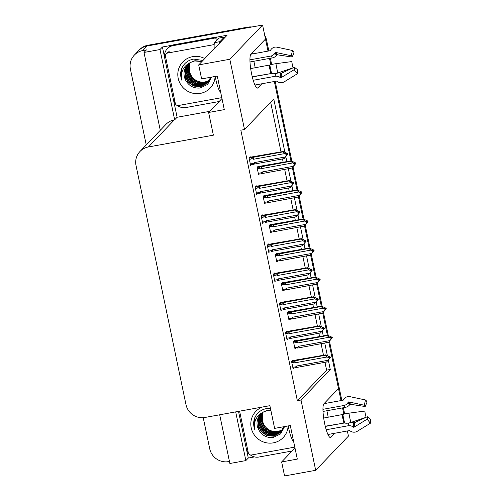<?xml version="1.0" encoding="UTF-8"?>
<svg xmlns="http://www.w3.org/2000/svg" width="501" height="501" viewBox="0 0 501 501"><rect width="100%" height="100%" fill="white"/><g stroke="black" fill="none" stroke-linecap="round" stroke-linejoin="round"><path stroke-width="0.75" d="M146.254 144.939L130.417 69.132A16.22 15.769 43.8 0 1 134.368 55.072L138.733 50.513A16.22 15.769 43.8 0 1 147.162 45.998L262.568 25.05L265.492 39.053L250.913 54.277A17.303 3.3 79.7 0 0 251.396 72.814A17.303 3.3 79.7 0 0 257.514 88.082A17.303 3.3 79.7 0 0 257.927 87.838L261.823 83.773M325.155 402.472L325.356 403.424M326.884 410.745L328.236 417.214M347.368 430.973L348.439 436.095L315.686 470.301L301.007 400.03L330.265 369.469L328.293 360.025M255.222 67.741L253.869 61.266M252.341 53.951L252.147 52.993M274.36 81.5L290.943 160.89L274.36 81.5M292.371 167.71L297.018 189.948L292.371 167.71M298.439 196.761L303.086 219L298.439 196.761M304.508 225.813L309.155 248.051L304.508 225.813M310.576 254.865L315.223 277.103L310.576 254.865M316.645 283.923L321.291 306.155L316.645 283.923M322.719 312.975L327.36 335.213L322.719 312.975M341.018 400.581L328.788 342.026L338.501 388.532L323.922 403.756A17.303 3.3 79.7 0 0 324.404 422.293A17.303 3.3 79.7 0 0 330.522 437.561A17.303 3.3 79.7 0 0 330.936 437.317L334.831 433.252M254.521 456.906L248.302 458.033L246.467 449.259M209.706 111.347L177.11 117.265L173.459 99.78M164.566 57.22L162.43 46.994L172.062 45.247M216.676 37.149L227.078 35.258L198.697 64.905L201.621 78.907L217.284 76.064L224.298 109.625L208.629 112.468L213.376 135.176L148.415 146.968A16.22 15.769 -136.2 0 0 139.986 151.484A16.22 15.769 -136.2 0 0 136.034 165.549L185.971 404.576A16.22 15.769 -136.2 0 0 204.922 417.471L269.882 405.678L274.629 428.386L290.292 425.543L297.306 459.104L281.643 461.947L284.568 475.95L315.686 470.301M219.701 414.784L229.878 463.488L245.859 460.588L235.683 411.885M245.859 460.588L248.302 458.033M177.11 117.265L174.667 119.82L159.988 49.543L162.43 46.994M174.667 119.82L174.354 119.877A16.22 15.769 -136.2 0 0 165.925 124.392L139.986 151.484M159.988 49.543L144.006 52.448L160.27 130.298M134.368 55.072A16.22 15.769 43.8 0 1 142.798 50.557L146.449 49.893L144.006 52.448M229.452 461.459L228.669 461.603A16.22 15.769 43.8 0 1 209.712 448.708L203.231 417.684M284.856 152.097L273.753 98.973L244.501 129.527L229.815 59.256L198.697 64.905M229.815 59.256L262.568 25.05M327.341 355.472L324.736 343.003M323.264 335.952L322.224 330.973M321.273 326.414L318.667 313.945M317.196 306.9L316.156 301.915M315.204 297.362L312.599 284.894M311.127 277.848L310.081 272.863M309.136 268.311L306.531 255.842M305.059 248.797L304.013 243.812M303.061 239.259L300.456 226.79M298.984 219.745L297.945 214.76M296.993 210.207L294.388 197.738M292.916 190.687L291.876 185.708M290.924 181.149L288.319 168.68M286.848 161.635L285.808 156.65M294.989 448.007L281.643 461.947M221.981 98.528L208.629 112.468M244.501 129.527L240.843 130.191L297.35 400.694L301.007 400.03M297.35 400.694L326.608 370.133L324.98 362.311M323.502 355.265L321.078 343.667M319.607 336.616L318.905 333.259M317.434 326.214L315.01 314.609M313.538 307.564L312.837 304.207M311.365 297.162L308.942 285.557M307.47 278.512L306.769 275.155M305.297 268.11L302.873 256.506M301.402 249.46L300.7 246.104M299.229 239.052L296.805 227.454M295.333 220.409L294.632 217.046M293.16 210L290.737 198.396M289.259 191.351L288.557 187.994M287.086 180.949L284.662 169.344M283.19 162.299L282.489 158.942M281.017 151.897L270.64 102.223M326.608 370.133L330.265 369.469M250.387 157.176L250.306 156.788L249.085 158.065L250.619 165.405L251.245 164.754M256.456 186.228L256.374 185.84L255.153 187.117L256.687 194.463L257.314 193.806M268.592 244.338L268.511 243.949L267.29 245.227L268.824 252.567L269.45 251.909M274.661 273.389L274.579 273.001L273.358 274.279L274.892 281.618L275.525 280.967M280.735 302.441L280.654 302.053L279.433 303.33L280.961 310.676L281.593 310.019M286.804 331.493L286.722 331.111L285.501 332.382L287.035 339.728L287.662 339.071M262.524 215.286L262.443 214.898L261.221 216.169L262.756 223.515L263.382 222.857M292.872 360.551L292.791 360.163L291.569 361.44L293.104 368.78L293.73 368.122M258.378 166.526L258.297 166.138L257.076 167.415L258.61 174.755L259.236 174.097M264.447 195.578L264.365 195.19L263.144 196.467L264.678 203.807L265.305 203.155M276.583 253.681L276.508 253.299L275.281 254.571L276.815 261.917L277.448 261.259M282.658 282.739L282.577 282.351L281.355 283.629L282.89 290.968L283.516 290.311M288.726 311.791L288.645 311.403L287.424 312.68L288.958 320.02L289.584 319.362M270.515 224.63L270.434 224.241L269.212 225.519L270.747 232.865L271.373 232.207M294.795 340.843L294.713 340.455L293.492 341.732L295.026 349.072L295.653 348.42M265.417 39.128A16.22 15.769 43.8 0 1 265.856 40.781L268.01 51.102M269.538 58.423L270.847 64.679M342.546 407.902L343.855 414.158M247.6 27.167L147.858 45.265A16.22 15.769 43.8 0 0 139.428 49.787L138.733 50.513A16.22 15.769 43.8 0 1 147.162 45.998L246.899 27.893L247.6 27.167A16.22 15.769 43.8 0 1 251.934 26.979M264.685 35.183A16.22 15.769 43.8 0 1 266.551 40.055L268.83 50.958M270.358 58.273L271.655 64.472M275.181 81.35L291.832 161.065M293.054 166.902L297.901 190.117M299.122 195.954L303.969 219.169M305.19 225.005L310.038 248.227M311.259 254.063L316.112 277.278M317.327 283.115L322.181 306.33M323.402 312.167L328.249 335.382M329.47 341.219L341.839 400.431M343.367 407.751L344.663 413.951M294.25 340.943L327.51 335.182L332.213 337.311L331.869 337.674L330.409 336.86L330.059 337.223L331.518 338.043L330.585 339.741L332.307 337.743L328.512 342.315L297.694 348.038M298.064 347.97C297.131 348.145 297.049 347.851 297.826 347.074L294.726 347.638M331.988 337.687L332.307 337.743M327.51 335.182L327.109 335.601L296.667 341.256C295.759 341.582 295.828 341.983 296.861 342.459L297.913 342.922L329.126 337.261L331.167 338.407L331.518 338.043M331.167 338.407L329.827 340.611L298.615 346.279L297.826 347.074M332.213 337.311L331.869 337.674M328.512 342.315L329.827 340.611M331.261 338.833L331.606 338.469M299.285 347.619A3.676 0.701 -100.3 0 1 298.615 346.279M297.882 340.905A3.676 0.701 79.7 0 0 297.913 342.922M329.126 337.261L327.109 335.601M331.267 337.899L331.887 337.787M331.956 338.106L332.282 337.63M331.524 338.069L331.931 337.993M292.327 360.645L325.587 354.89L330.291 357.019L329.965 357.489L328.487 356.562L328.136 356.925L329.595 357.745L328.662 359.442L330.384 357.445L326.589 362.023L297.362 367.327A3.676 0.701 -100.3 0 1 296.692 365.987L295.903 366.782L292.803 367.346M329.345 357.608L329.965 357.489M330.291 357.019L329.946 357.382M330.034 357.814L330.384 357.445M330.009 357.701L329.602 357.777M291.839 362.73L294.939 362.167C293.905 361.684 293.837 361.284 294.738 360.964L291.588 361.534M294.939 362.167L295.991 362.63A3.676 0.701 -100.3 0 1 295.959 360.614L294.738 360.964M295.991 362.63L327.203 356.962L325.187 355.309L295.959 360.614M325.587 354.89L325.187 355.309M327.203 356.962L329.245 358.109M329.595 357.745L329.683 358.177M297.362 367.327L292.991 368.26M296.141 367.678C295.208 367.853 295.127 367.552 295.903 366.782M326.589 362.023L327.904 360.319L296.692 365.987M329.339 358.541L327.904 360.319M288.181 311.891L321.442 306.13L326.145 308.259L325.8 308.622L324.341 307.802L323.99 308.171L325.45 308.985L324.516 310.689L326.239 308.691L322.437 313.263L288.845 319.5M291.995 318.918C291.062 319.093 290.981 318.799 291.757 318.022L288.657 318.586M325.919 308.635L326.239 308.691M321.442 306.13L321.035 306.549L290.593 312.204C289.691 312.53 289.76 312.931 290.793 313.407L291.845 313.87L323.057 308.203L325.099 309.355L325.45 308.985M325.099 309.355L323.759 311.559L292.546 317.227L291.757 318.022M326.145 308.259L325.8 308.622M322.437 313.263L323.759 311.559M325.187 309.781L325.537 309.418M293.217 318.567A3.676 0.701 -100.3 0 1 292.546 317.227M291.814 311.854A3.676 0.701 79.7 0 0 291.845 313.87M323.057 308.203L321.035 306.549M325.199 308.848L325.819 308.735M325.888 309.054L326.214 308.578M325.456 309.017L325.863 308.942M282.107 282.84L315.367 277.078L320.076 279.207L319.726 279.571L318.273 278.75L317.922 279.113L319.381 279.934L318.448 281.631L320.164 279.633L316.369 284.211L282.777 290.448M285.927 289.866C284.994 290.041 284.912 289.741 285.689 288.971L282.589 289.534M319.851 279.577L320.164 279.633M315.367 277.078L314.966 277.498L284.524 283.153C283.622 283.478 283.691 283.879 284.725 284.355L285.77 284.818L316.989 279.151L319.031 280.297L319.381 279.934M319.031 280.297L317.69 282.508L286.472 288.175L285.689 288.971M320.076 279.207L319.726 279.571M316.369 284.211L317.69 282.508M319.118 280.729L319.469 280.366M287.148 289.515A3.676 0.701 -100.3 0 1 286.472 288.175M285.745 282.802A3.676 0.701 79.7 0 0 285.77 284.818M316.989 279.151L314.966 277.498M319.124 279.796L319.751 279.677M319.82 280.003L320.145 279.527M319.387 279.965L319.795 279.89M276.038 253.782L309.299 248.026L314.008 250.149L313.657 250.519L312.204 249.698L311.854 250.062L313.401 251.314L312.38 252.579L314.096 250.581L310.301 255.159L279.489 260.877M279.859 260.808C278.925 260.99 278.844 260.689 279.614 259.919L276.514 260.476M313.776 250.525L314.096 250.581M309.299 248.026L308.898 248.446L278.456 254.101C277.554 254.42 277.617 254.821 278.656 255.303L279.702 255.767L310.921 250.099L312.962 251.245L313.307 250.882M312.962 251.245L311.622 253.456L280.403 259.117L279.614 259.919M314.008 250.149L313.657 250.519M310.301 255.159L311.622 253.456M313.05 251.677L313.401 251.314M281.08 260.464A3.676 0.701 -100.3 0 1 280.403 259.117M279.677 253.75A3.676 0.701 79.7 0 0 279.702 255.767M310.921 250.099L308.898 248.446M313.056 250.738L313.682 250.625M313.751 250.945L314.077 250.475M313.313 250.913L313.726 250.838M286.253 331.593L319.513 325.838L324.222 327.961L323.897 328.437L322.419 327.51L322.068 327.873L323.527 328.694L322.594 330.391L324.316 328.393L320.515 332.971L291.294 338.275A3.676 0.701 -100.3 0 1 290.624 336.929L289.835 337.73L286.735 338.288M323.277 328.55L323.897 328.437M324.222 327.961L323.871 328.33M323.965 328.756L324.316 328.393M323.94 328.65L323.533 328.725M285.77 333.679L288.87 333.115C287.837 332.633 287.768 332.232 288.67 331.906L285.52 332.482M288.87 333.115L289.922 333.578A3.676 0.701 -100.3 0 1 289.891 331.562L288.67 331.906M289.922 333.578L321.135 327.911L319.112 326.257L289.891 331.562M319.513 325.838L319.112 326.257M321.135 327.911L323.176 329.057M323.527 328.694L323.615 329.126M291.294 338.275L289.703 338.689M290.073 338.62C289.14 338.801 289.058 338.501 289.835 337.73M320.515 332.971L321.836 331.267L290.624 336.929M323.264 329.489L321.836 331.267M280.184 302.541L313.444 296.786L318.154 298.909L317.828 299.385L316.35 298.458L315.999 298.821L317.459 299.642L316.526 301.339L318.241 299.341L314.446 303.913L285.226 309.217A3.676 0.701 -100.3 0 1 284.549 307.877L283.766 308.672L280.666 309.236M317.202 299.498L317.828 299.385M318.154 298.909L317.803 299.272M317.897 299.704L318.241 299.341M317.872 299.592L317.465 299.667M279.702 304.621L282.802 304.057C281.762 303.581 281.7 303.18 282.602 302.854L279.452 303.431M282.802 304.057L283.848 304.52A3.676 0.701 -100.3 0 1 283.823 302.504L282.602 302.854M283.848 304.52L315.066 298.859L313.044 297.199L283.823 302.504M313.444 296.786L313.044 297.199M315.066 298.859L317.108 300.005M317.459 299.642L317.546 300.068M285.226 309.217L283.635 309.637M284.004 309.568C283.071 309.743 282.99 309.449 283.766 308.672M314.446 303.913L315.768 302.216L284.549 307.877M317.196 300.437L315.768 302.216M274.116 273.49L307.376 267.728L312.085 269.857L311.76 270.333L310.282 269.4L309.931 269.77L311.384 270.584L311.127 271.379L311.478 271.016L310.457 272.287L312.173 270.289L308.378 274.861L279.157 280.165A3.676 0.701 -100.3 0 1 278.481 278.825L277.692 279.621L274.592 280.184M311.134 270.446L311.76 270.333M312.085 269.857L311.735 270.221M311.822 270.653L312.173 270.289M311.804 270.54L311.39 270.615M273.627 275.569L276.727 275.005C275.694 274.529 275.631 274.128 276.533 273.803L273.383 274.373M276.727 275.005L277.779 275.469A3.676 0.701 -100.3 0 1 277.754 273.452L276.533 273.803M277.779 275.469L308.998 269.801L306.975 268.148L277.754 273.452M307.376 267.728L306.975 268.148M308.998 269.801L311.04 270.953M311.384 270.584L311.478 271.016M279.157 280.165L277.567 280.585M277.936 280.516C277.003 280.692 276.921 280.397 277.692 279.621M308.378 274.861L309.693 273.158L278.481 278.825M311.127 271.379L309.693 273.158M268.048 244.438L301.308 238.676L306.017 240.806L305.691 241.282L304.207 240.348L303.863 240.712L305.316 241.532L305.059 242.327L305.41 241.964L304.389 243.229L306.105 241.231L302.31 245.809L273.089 251.114A3.676 0.701 -100.3 0 1 272.412 249.774L271.623 250.569L268.523 251.133M305.065 241.394L305.691 241.282M306.017 240.806L305.666 241.169M305.754 241.601L306.105 241.231M305.735 241.488L305.322 241.563M267.559 246.517L270.659 245.953C269.626 245.477 269.563 245.077 270.465 244.751L267.309 245.321M270.659 245.953L271.711 246.417A3.676 0.701 -100.3 0 1 271.686 244.4L270.465 244.751M271.711 246.417L302.923 240.749L300.907 239.096L271.686 244.4M301.308 238.676L300.907 239.096M302.923 240.749L304.965 241.895M305.316 241.532L305.41 241.964M273.089 251.114L271.492 251.527M271.868 251.464C270.928 251.64 270.853 251.339 271.623 250.569M302.31 245.809L303.625 244.106L272.412 249.774M305.059 242.327L303.625 244.106M250.669 68.568L269.857 64.992A5.949 0.726 -8.9 0 1 275.951 63.69L291.782 61.579A12.437 2.373 -100.3 0 0 292.365 64.773A12.437 2.373 -100.3 0 0 293.085 67.823L294.337 67.234A7.421 1.415 -100.3 0 1 294.187 69.658L281.061 77.711A0.539 0.488 14 0 1 280.441 77.693L279.84 77.292A5.949 5.379 -166 0 0 275.093 76.302L253.212 80.273M220.665 92.247A16.22 3.094 -100.3 0 1 215.774 79.202A16.22 3.094 -100.3 0 1 215.242 76.434M249.936 59.838L270.859 56.043A5.949 5.793 -67.1 0 0 274.83 53.325L275.218 52.705A0.539 0.526 112.9 0 1 275.782 52.461L291.288 55.755L292.459 50.482L276.959 47.188A5.949 5.793 -67.1 0 0 270.778 49.868L270.39 50.495A0.539 0.526 112.9 0 1 270.026 50.739L250.995 54.196M254.94 85.026L276.377 81.131A0.539 0.488 14 0 1 276.809 81.225L277.41 81.625A5.949 5.379 -166 0 0 284.199 81.845L297.325 73.785L294.187 69.658M293.085 67.823L277.892 72.977A5.949 2.267 165.1 0 1 271.63 73.503L252.254 76.734M291.288 55.755A7.421 1.415 -100.3 0 1 292.208 57.058L277.466 54.822A0.539 0.426 -24.4 0 0 276.884 55.041L276.427 55.567A5.949 4.653 155.6 0 1 272.206 57.934L249.999 61.967M252.304 76.947L271.511 73.459M278.606 72.733A5.949 3.526 -2.1 0 1 280.09 73.115L280.71 73.34A0.539 0.319 177.9 0 0 281.324 73.315L293.035 67.842M292.459 50.482A12.437 2.373 -100.3 0 1 294.012 52.668L292.208 57.058M294.337 67.234L297.575 69.727A12.437 2.373 -100.3 0 1 297.325 73.785M224.492 37.957A10.815 2.06 -100.3 0 1 224.31 37.105L219.945 41.664A10.815 2.06 79.7 0 0 219.432 43.249M224.31 37.105L219.087 38.051L214.722 42.61A10.815 2.06 79.7 0 0 214.234 48.672M219.112 101.521L185.89 107.552A10.815 10.515 43.8 0 1 177.398 105.486M175.312 103.419A10.815 10.515 43.8 0 1 173.252 98.96L164.71 58.053A10.815 10.515 43.8 0 1 172.958 45.672L215.781 37.901L216.651 36.986L173.834 44.758A10.815 10.515 -136.2 0 0 168.211 47.77L167.34 48.678M217.403 39.811A10.815 10.515 43.8 0 1 216.651 36.986M216.532 40.719A10.815 10.515 43.8 0 1 215.781 37.901M323.677 418.041L342.866 414.471A5.949 0.726 -8.9 0 1 348.959 413.168L364.791 411.058A12.437 2.373 -100.3 0 0 365.373 414.252A12.437 2.373 -100.3 0 0 366.093 417.302L367.346 416.713A7.421 1.415 -100.3 0 1 367.195 419.137L354.069 427.19A0.539 0.488 14 0 1 353.449 427.171L352.848 426.771A5.949 5.379 -166 0 0 348.101 425.781L326.22 429.752M293.674 441.725A16.22 3.094 -100.3 0 1 288.783 428.681A16.22 3.094 -100.3 0 1 288.257 425.913M322.951 409.317L343.868 405.516A5.949 5.793 -67.1 0 0 347.838 402.804L348.233 402.178A0.539 0.526 112.9 0 1 348.79 401.934L364.296 405.234L365.467 399.961L349.967 396.66A5.949 5.793 -67.1 0 0 343.786 399.347L343.398 399.967A0.539 0.526 112.9 0 1 343.035 400.218L324.003 403.668M327.948 434.499L349.385 430.609A0.539 0.488 14 0 1 349.817 430.697L350.418 431.104A5.949 5.379 -166 0 0 357.207 431.317L370.339 423.264L367.195 419.137M366.093 417.302L350.9 422.456A5.949 2.267 165.1 0 1 344.644 422.976L325.262 426.207M364.296 405.234A7.421 1.415 -100.3 0 1 365.223 406.536L350.475 404.301A0.539 0.426 -24.4 0 0 349.892 404.52L349.435 405.046A5.949 4.653 155.6 0 1 345.22 407.413L323.007 411.446M325.312 426.42L344.519 422.938M351.614 422.211A5.949 3.526 -2.1 0 1 353.105 422.593L353.719 422.813A0.539 0.319 177.9 0 0 354.339 422.788L366.043 417.32M365.467 399.961A12.437 2.373 -100.3 0 1 367.02 402.14L365.223 406.536M367.346 416.713L370.583 419.199A12.437 2.373 -100.3 0 1 370.339 423.264M292.121 451L258.898 457.031A10.815 10.515 43.8 0 1 250.406 454.964M248.321 452.898A10.815 10.515 43.8 0 1 246.26 448.439L238.52 411.371M215.129 76.453A18.925 18.399 43.8 0 1 200.312 93.38A18.925 18.399 43.8 0 1 178.199 78.338A18.925 18.399 43.8 0 1 192.641 56.669A18.925 18.399 43.8 0 1 204.777 58.554M187.675 64.673L184.794 69.489L185.721 80.304C188.965 85.978 193.762 88.545 200.118 88.001L207.621 84.4L211.604 77.098M202.949 60.458L193.737 59.08C188.357 60.045 184.431 62.957 181.957 67.817C180.266 71.887 180.222 76.014 181.813 80.198C180.379 72.006 183.316 66.082 190.618 62.425A13.514 13.145 -136.2 0 0 187.587 64.767A13.514 13.145 -136.2 0 0 185.721 80.304M188.125 64.234L185.664 68.574L185.213 75.526L188.257 81.838L193.968 85.846L200.788 86.491L207.614 82.934M207.727 82.822L210.808 77.242M202.122 61.322L194.876 60.727L190.136 62.619M188.007 64.341L185.445 68.8L184.994 75.751L188.038 82.064L193.749 86.072L200.569 86.723L207.508 83.047L210.639 77.273M201.909 61.548L194.657 60.953L190.618 62.425M188.595 63.821L186.535 67.66L186.084 74.611L189.134 80.924L194.839 84.932L201.659 85.583L208.034 82.458M208.153 82.352L208.491 82.02M188.476 63.921L186.322 67.892L185.865 74.837L188.915 81.156L194.62 85.164L201.446 85.809L207.934 82.577M208.047 82.471L208.378 82.133M189.09 63.427L187.412 66.752L186.961 73.697L190.004 80.016L195.709 84.024L202.536 84.669L208.804 81.669M188.965 63.521L187.192 66.977L186.741 73.929L189.785 80.241L195.496 84.249L202.316 84.894L208.335 82.089M208.923 81.557L209.255 81.225M189.603 63.051L188.282 65.838L187.831 72.789L190.875 79.102L196.586 83.11L203.406 83.755L208.804 81.444M189.472 63.145L188.063 66.069L187.612 73.014L190.656 79.327L196.367 83.335L203.187 83.986L208.71 81.575M190.142 62.7L189.159 64.93L188.702 71.875L191.751 78.194L197.457 82.195L204.283 82.847L209.149 80.905M190.004 62.788L188.94 65.155L188.489 72.106L191.532 78.419L197.237 82.427L204.064 83.072L209.067 81.043M209.399 80.486L204.934 82.164C196.912 82.746 191.72 79.089 189.359 71.192A13.514 13.145 43.8 0 0 205.153 81.932L209.474 80.342M221.793 97.645L178.456 105.511A2.705 2.63 43.8 0 1 175.3 103.363L165.436 56.162A2.705 2.63 43.8 0 1 167.503 53.068L214.165 44.595M189.359 71.192L189.747 63.477M188.852 78.457L193.662 83.06M187.718 76.246L189.979 79.653L195.897 84.087M182.583 66.633L181.556 69.025L181.813 80.198M268.949 405.848A18.925 18.399 43.8 0 1 269.926 405.873M288.138 425.931A18.925 18.399 43.8 0 1 273.321 442.853A18.925 18.399 43.8 0 1 251.621 429.432A18.925 18.399 43.8 0 1 262.48 407.019M260.683 414.152L257.802 418.961L258.729 429.783C261.973 435.457 266.77 438.024 273.126 437.479L280.635 433.879L284.612 426.57M270.459 408.434L266.745 408.553C261.365 409.517 257.439 412.436 254.965 417.295C253.281 421.366 253.23 425.487 254.821 429.676C253.387 421.485 256.324 415.561 263.626 411.903A13.514 13.145 -136.2 0 0 260.595 414.239A13.514 13.145 -136.2 0 0 258.729 429.783M261.134 413.713L258.673 418.053L258.222 424.998L261.265 431.311L266.977 435.319L273.796 435.97L280.629 432.407M280.735 432.294L283.816 426.714M270.784 409.968L267.885 410.206L263.144 412.098M261.021 413.82L258.453 418.279L258.002 425.23L261.052 431.543L266.757 435.551L273.577 436.196L280.516 432.526L283.647 426.746M270.834 410.206L267.666 410.432L263.626 411.903M261.603 413.294L259.549 417.139L259.092 424.09L262.142 430.403L267.847 434.411L274.673 435.056L281.048 431.937M281.161 431.831L281.499 431.499M261.484 413.4L259.33 417.371L258.879 424.316L261.923 430.628L267.628 434.636L274.454 435.288L280.942 432.056M281.055 431.95L281.393 431.612M262.098 412.899L260.42 416.231L259.969 423.176L263.012 429.489L268.724 433.497L275.544 434.148L281.443 431.442M261.973 412.999L260.201 416.456L259.75 423.408L262.793 429.72L268.505 433.728L275.325 434.373L281.343 431.568M281.462 431.461L281.819 431.142M281.931 431.035L282.263 430.697M262.612 412.53L261.29 415.316L260.839 422.268L263.889 428.58L269.594 432.588L276.414 433.233L281.812 430.923M262.48 412.617L261.077 415.542L260.62 422.493L263.67 428.806L269.375 432.814L276.195 433.459L281.725 431.054M263.157 412.179L262.167 414.402L261.716 421.354L264.76 427.666L270.465 431.674L277.291 432.319L282.163 430.384M263.019 412.267L261.948 414.634L261.497 421.579L264.541 427.898L270.252 431.9L277.072 432.551L282.076 430.522M282.407 429.958L277.942 431.637C269.926 432.225 264.735 428.568 262.367 420.671A13.514 13.145 43.8 0 0 278.161 431.411L282.483 429.82M294.801 447.117L251.464 454.983A2.705 2.63 43.8 0 1 248.308 452.835L239.603 411.171M262.367 420.671L262.756 412.949M261.866 427.935L266.67 432.538M260.727 425.718L262.987 429.132L268.905 433.565M255.591 416.112L254.564 418.498L254.821 429.676M269.97 224.73L303.23 218.975L307.94 221.098L307.589 221.461L306.13 220.647L305.785 221.01L307.332 222.256L306.311 223.527L308.027 221.53L304.232 226.101L273.414 231.825M273.79 231.756C272.851 231.938 272.776 231.637 273.546 230.861L270.446 231.424M307.708 221.473L308.027 221.53M303.23 218.975L302.829 219.388L272.387 225.043C271.486 225.369 271.548 225.769 272.582 226.245L273.634 226.709L304.846 221.047L306.888 222.194L307.238 221.83M306.888 222.194L305.547 224.404L274.335 230.065L273.546 230.861M307.94 221.098L307.589 221.461M304.232 226.101L305.547 224.404M306.981 222.626L307.332 222.256M275.011 231.406A3.676 0.701 -100.3 0 1 274.335 230.065M273.609 224.692A3.676 0.701 79.7 0 0 273.634 226.709M304.846 221.047L302.829 219.388M306.988 221.686L307.614 221.574M307.677 221.893L308.002 221.417M307.245 221.855L307.658 221.786M263.902 195.678L297.162 189.917L301.871 192.046L301.521 192.409L300.061 191.595L299.711 191.958L301.17 192.772L300.237 194.476L301.959 192.478L298.164 197.05L267.346 202.773M267.722 202.705C266.782 202.88 266.701 202.586 267.478 201.809L264.378 202.373M301.64 192.422L301.959 192.478M297.162 189.917L296.761 190.336L266.319 195.991C265.411 196.317 265.48 196.718 266.513 197.194L267.565 197.657L298.778 191.989L300.819 193.142L301.17 192.772M300.819 193.142L299.479 195.346L268.267 201.014L267.478 201.809M301.871 192.046L301.521 192.409M298.164 197.05L299.479 195.346M300.913 193.568L301.258 193.204M268.937 202.354A3.676 0.701 -100.3 0 1 268.267 201.014M267.534 195.64A3.676 0.701 79.7 0 0 267.565 197.657M298.778 191.989L296.761 190.336M300.919 192.635L301.539 192.522M301.608 192.841L301.934 192.365M301.176 192.804L301.583 192.728M257.833 166.626L291.094 160.865L295.797 162.994L295.452 163.357L293.993 162.537L293.642 162.906L295.102 163.721L294.168 165.418L295.891 163.42L292.089 167.998L261.278 173.722M261.647 173.653C260.714 173.828 260.633 173.534 261.409 172.757L258.309 173.321M295.571 163.364L295.891 163.42M291.094 160.865L290.693 161.284L260.244 166.939C259.343 167.265 259.412 167.666 260.445 168.142L261.497 168.605L292.709 162.938L294.751 164.084L295.102 163.721M294.751 164.084L293.411 166.294L262.198 171.962L261.409 172.757M295.797 162.994L295.452 163.357M292.089 167.998L293.411 166.294M294.839 164.516L295.189 164.153M262.868 173.302A3.676 0.701 -100.3 0 1 262.198 171.962M261.466 166.589A3.676 0.701 79.7 0 0 261.497 168.605M292.709 162.938L290.693 161.284M294.851 163.583L295.471 163.47M295.54 163.789L295.866 163.313M295.108 163.752L295.515 163.677M261.979 215.38L295.239 209.625L299.949 211.754L299.617 212.224L298.139 211.297L297.788 211.66L299.247 212.48L298.314 214.177L300.036 212.18L296.241 216.758L267.014 222.062A3.676 0.701 -100.3 0 1 266.344 220.722L265.555 221.517L262.455 222.081M298.997 212.336L299.617 212.224M299.949 211.754L299.598 212.117M299.686 212.543L300.036 212.18M299.661 212.437L299.254 212.512M261.491 217.465L264.591 216.902C263.557 216.419 263.488 216.019 264.396 215.699L261.24 216.269M264.591 216.902L265.643 217.365A3.676 0.701 -100.3 0 1 265.611 215.349L264.396 215.699M265.643 217.365L296.855 211.698L294.839 210.044L265.611 215.349M295.239 209.625L294.839 210.044M296.855 211.698L298.897 212.844M299.247 212.48L299.335 212.912M267.014 222.062L265.424 222.475M265.793 222.406C264.86 222.588 264.779 222.287 265.555 221.517M296.241 216.758L297.556 215.054L266.344 220.722M298.991 213.276L297.556 215.054M255.911 186.328L289.171 180.573L293.874 182.696L293.548 183.172L292.07 182.245L291.72 182.608L293.179 183.429L292.246 185.126L293.968 183.128L290.167 187.7L260.946 193.004A3.676 0.701 -100.3 0 1 260.276 191.664L259.487 192.459L256.387 193.023M292.928 183.285L293.548 183.172M293.874 182.696L293.53 183.065M293.617 183.491L293.968 183.128M293.592 183.385L293.185 183.454M255.422 188.407L258.522 187.85C257.489 187.368 257.42 186.967 258.322 186.641L255.172 187.217M258.522 187.85L259.574 188.307A3.676 0.701 -100.3 0 1 259.543 186.297L258.322 186.641M259.574 188.307L290.787 182.646L288.77 180.993L259.543 186.297M289.171 180.573L288.77 180.993M290.787 182.646L292.828 183.792M293.179 183.429L293.267 183.854M260.946 193.004L256.575 193.937M259.725 193.355C258.792 193.536 258.71 193.236 259.487 192.459M290.167 187.7L291.488 186.003L260.276 191.664M292.916 184.224L291.488 186.003M249.836 157.276L283.096 151.515L287.806 153.644L287.48 154.12L286.002 153.193L285.651 153.556L287.111 154.377L286.177 156.074L287.893 154.076L284.098 158.648L254.877 163.952A3.676 0.701 -100.3 0 1 254.201 162.612L253.418 163.407L250.318 163.971M286.854 154.233L287.48 154.12M287.806 153.644L287.455 154.007M287.549 154.44L287.893 154.076M287.524 154.327L287.117 154.402M249.354 159.356L252.454 158.792C251.421 158.316 251.352 157.915 252.254 157.59L249.103 158.166M252.454 158.792L253.5 159.255A3.676 0.701 -100.3 0 1 253.475 157.239L252.254 157.59M253.5 159.255L284.718 153.588L282.696 151.935L253.475 157.239M283.096 151.515L282.696 151.935M284.718 153.588L286.76 154.74M287.111 154.377L287.198 154.803M254.877 163.952L250.506 164.885M253.656 164.303C252.723 164.478 252.642 164.184 253.418 163.407M284.098 158.648L285.42 156.945L254.201 162.612M286.848 155.166L285.42 156.945M257.038 88.001L257.927 87.838M142.798 50.557L147.858 45.265M148.415 146.968L174.354 119.877M330.046 437.479L330.936 437.317M266.551 40.055L265.856 40.781M293.761 343.022L296.861 342.459M296.667 341.256L293.511 341.832M295.772 367.74L292.991 368.248M291.626 318.987L288.845 319.488M287.693 313.97L290.793 313.407M290.593 312.204L287.442 312.774M285.557 289.929L282.777 290.436M281.625 284.919L284.725 284.355M284.524 283.153L281.374 283.723M275.55 255.867L278.656 255.303M278.456 254.101L275.306 254.671M271.216 73.359A16.401 3.131 -100.3 0 1 270.264 69.338A16.401 3.131 -100.3 0 1 269.494 65.124M271.63 73.503A16.946 3.231 -100.3 0 1 270.653 69.345A16.946 3.231 -100.3 0 1 269.857 64.992M270.847 73.359A16.22 3.094 -100.3 0 1 269.907 69.376A16.22 3.094 -100.3 0 1 269.143 65.211M270.859 56.043A10.815 2.06 -100.3 0 1 272.206 57.934M275.325 73.609A10.815 2.06 -100.3 0 1 275.093 76.302M274.83 53.325A12.788 2.442 -100.3 0 1 276.427 55.567M280.09 73.115A12.788 2.442 -100.3 0 1 279.84 77.292M275.218 52.705A13.339 2.543 -100.3 0 1 276.884 55.041M280.71 73.34A13.339 2.543 -100.3 0 1 280.441 77.693M275.782 52.461A13.477 2.574 -100.3 0 1 277.466 54.822M281.324 73.315A13.477 2.574 -100.3 0 1 281.061 77.711M277.892 72.977A18.493 3.526 -100.3 0 1 275.951 63.69M172.958 45.672L173.834 44.758M219.945 41.664L214.722 42.61M344.225 422.838A16.401 3.131 -100.3 0 1 343.273 418.817A16.401 3.131 -100.3 0 1 342.502 414.603M344.644 422.976A16.946 3.231 -100.3 0 1 343.661 418.823A16.946 3.231 -100.3 0 1 342.866 414.471M343.855 422.831A16.22 3.094 -100.3 0 1 342.916 418.855A16.22 3.094 -100.3 0 1 342.152 414.69M343.868 405.516A10.815 2.06 -100.3 0 1 345.22 407.413M348.333 423.082A10.815 2.06 -100.3 0 1 348.101 425.781M347.838 402.804A12.788 2.442 -100.3 0 1 349.435 405.046M353.105 422.593A12.788 2.442 -100.3 0 1 352.848 426.771M348.233 402.178A13.339 2.543 -100.3 0 1 349.892 404.52M353.719 422.813A13.339 2.543 -100.3 0 1 353.449 427.171M348.79 401.934A13.477 2.574 -100.3 0 1 350.475 404.301M354.339 422.788A13.477 2.574 -100.3 0 1 354.069 427.19M350.9 422.456A18.493 3.526 -100.3 0 1 348.959 413.168M167.503 53.068L169.244 51.246M269.482 226.809L272.582 226.245M272.387 225.043L269.231 225.619M263.413 197.757L266.513 197.194M266.319 195.991L263.163 196.561M257.345 168.705L260.445 168.142M260.244 166.939L257.094 167.509M259.355 193.424L256.575 193.931M253.287 164.372L250.506 164.873M166.094 53.82L167.841 51.998"/></g></svg>
